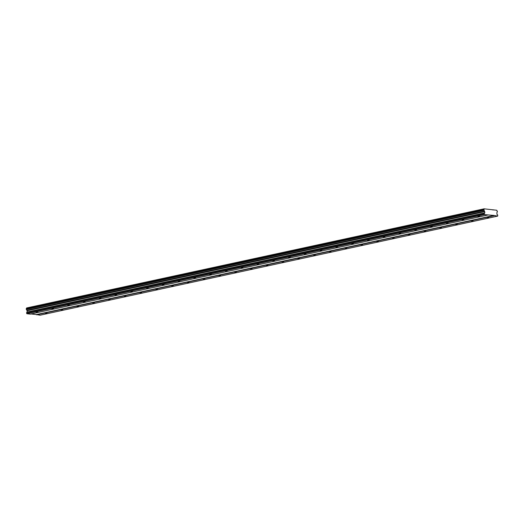<?xml version="1.0" encoding="UTF-8"?>
<svg xmlns="http://www.w3.org/2000/svg" width="524" height="524" viewBox="0 0 524 524"><rect width="100%" height="100%" fill="white"/><g stroke="black" fill="none" stroke-linecap="round" stroke-linejoin="round"><path stroke-width="0.79" d="M45.182 313.201L46.977 313.169L45.182 313.201M486.999 217.499L488.794 217.467L486.999 217.499M471.22 220.912L473.015 220.879L471.22 220.912M455.441 224.331L457.236 224.298L455.441 224.331M439.662 227.75L441.457 227.717L439.662 227.75M423.883 231.169L425.678 231.136L423.883 231.169M408.104 234.588L409.899 234.556L408.104 234.588M392.325 238.007L394.12 237.975L392.325 238.007M376.546 241.42L378.341 241.387L376.546 241.42M360.767 244.839L362.562 244.806L360.767 244.839M344.989 248.258L346.783 248.225L344.989 248.258M329.21 251.677L331.004 251.644L329.21 251.677M313.431 255.096L315.225 255.064L313.431 255.096M297.652 258.515L299.446 258.476L297.652 258.515M281.873 261.928L283.667 261.895L281.873 261.928M266.094 265.347L267.882 265.314L266.094 265.347M250.315 268.766L252.103 268.733L250.315 268.766M234.536 272.185L236.324 272.153L234.536 272.185M218.757 275.604L220.545 275.572L218.757 275.604M202.978 279.017L204.766 278.984L202.978 279.017M187.199 282.436L188.987 282.403L187.199 282.436M171.413 285.855L173.208 285.822L171.413 285.855M155.635 289.274L157.429 289.241L155.635 289.274M139.856 292.693L141.65 292.661L139.856 292.693M124.077 296.112L125.871 296.08L124.077 296.112M108.298 299.525L110.092 299.492L108.298 299.525M92.519 302.944L94.313 302.911L92.519 302.944M76.74 306.363L78.535 306.33L76.74 306.363M60.961 309.782L62.756 309.75L60.961 309.782M36.156 312.186L37.951 312.153L36.156 312.186M477.973 216.484L479.768 216.451L477.973 216.484M462.194 219.903L463.989 219.864L462.194 219.903M446.415 223.316L448.21 223.283L446.415 223.316M430.636 226.735L432.431 226.702L430.636 226.735M414.857 230.154L416.652 230.121L414.857 230.154M399.078 233.573L400.873 233.54L399.078 233.573M383.299 236.992L385.094 236.959L383.299 236.992M367.521 240.405L369.315 240.372L367.521 240.405M351.742 243.824L353.536 243.791L351.742 243.824M335.963 247.243L337.757 247.21L335.963 247.243M320.184 250.662L321.978 250.629L320.184 250.662M304.405 254.081L306.199 254.048L304.405 254.081M288.626 257.5L290.42 257.461L288.626 257.5M272.847 260.913L274.642 260.88L272.847 260.913M257.068 264.332L258.863 264.299L257.068 264.332M241.289 267.751L243.084 267.718L241.289 267.751M225.51 271.17L227.305 271.137L225.51 271.17M209.731 274.589L211.526 274.556L209.731 274.589M193.952 278.008L195.74 277.969L193.952 278.008M178.173 281.421L179.961 281.388L178.173 281.421M162.394 284.84L164.182 284.807L162.394 284.84M146.615 288.259L148.403 288.226L146.615 288.259M130.836 291.678L132.624 291.645L130.836 291.678M115.057 295.097L116.845 295.064L115.057 295.097M99.272 298.51L101.067 298.477L99.272 298.51M83.493 301.929L85.288 301.896L83.493 301.929M67.714 305.348L69.509 305.315L67.714 305.348M51.935 308.767L53.73 308.734L51.935 308.767M494.04 215.449L497.676 216.104L497.715 215.023L496.876 214.218L496.975 212.587A0.825 0.485 -102.2 0 1 497.296 211.86A0.825 0.485 -102.2 0 1 497.381 211.853L497.289 211.067A0.825 0.485 -102.2 0 1 496.745 210.242L484.228 208.84A0.825 0.485 -102.2 0 1 483.901 209.541A0.825 0.485 -102.2 0 1 483.829 209.548L483.894 210.34A0.825 0.485 -102.2 0 1 484.458 211.185L484.877 212.868L484.176 213.504L484.438 214.611L494.04 215.449L36.444 314.57L31.034 313.961M487.896 215.004L30.3 314.125L26.842 313.732L26.58 312.618L27.281 311.983L26.862 310.3A0.825 0.485 -102.2 0 0 26.298 309.461L26.233 308.669L483.829 209.548M484.261 208.781L26.626 307.955A0.825 0.485 -102.2 0 1 26.37 308.643M36.444 314.57L40.073 315.219L497.676 216.104M494.217 215.711L36.614 314.832M483.868 210.294L26.266 309.415M26.2 308.728L483.796 209.607M26.626 307.955L484.228 208.84M493.641 209.836L492.901 209.993M26.842 313.732L484.438 214.611M484.261 214.349L26.665 313.47M26.58 312.618L484.176 213.504M27.281 311.983L484.877 212.868M27.156 310.752L484.752 211.631M26.862 310.3L484.458 211.185M26.298 309.461L483.894 210.34"/></g></svg>
